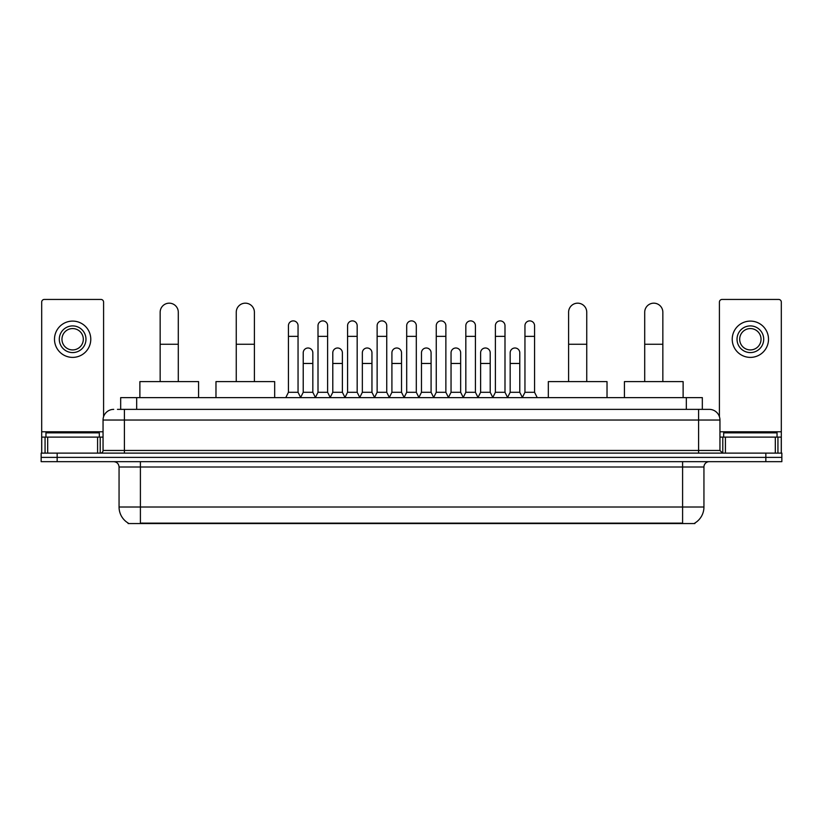 <?xml version="1.0" encoding="UTF-8"?>
<svg xmlns="http://www.w3.org/2000/svg" width="823" height="823" viewBox="0 0 823 823"><rect width="100%" height="100%" fill="white"/><g stroke="black" fill="none" stroke-linecap="round" stroke-linejoin="round"><path stroke-width="1.23" d="M120.672 409.37L120.672 397.622L702.328 397.622L702.328 409.37M694.869 523.037L694.869 523.562L128.131 523.562L128.131 523.037M128.295 523.14A18.682 18.682 0 0 1 119.057 507.019L140.404 507.019L140.404 523.14L682.596 523.14L682.596 507.019L703.943 507.019L703.943 467.001A5.339 5.339 0 0 1 709.272 461.662M119.057 507.019L119.057 467.001C118.749 463.761 116.969 461.981 113.728 461.662M694.705 523.14A18.682 18.682 0 0 0 703.943 507.019M57.157 453.123L781.85 453.123L781.85 457.393L41.15 457.393L41.15 461.662L57.157 461.662L57.157 457.393L41.15 457.393L41.15 453.123L57.157 453.123L57.157 457.393L781.85 457.393L781.85 461.662L57.157 461.662M117.71 409.37L709.272 409.37A10.668 10.668 0 0 1 719.95 420.039L719.95 450.459L722.615 453.123M117.463 409.37L124.396 409.37L124.396 420.039L103.05 420.039L103.05 450.459A2.664 2.664 0 0 1 100.385 453.123M113.728 409.37A10.668 10.668 0 0 0 103.05 420.039M719.95 420.039L698.604 420.039L698.604 409.37L709.272 409.37M99.316 437.116L99.316 432.847L45.954 432.847L45.954 437.116M97.587 453.123L97.587 437.116L47.683 437.116L47.683 453.123M103.585 416.705L103.585 302.103A2.664 2.664 0 0 0 100.92 299.438L44.349 299.438A2.664 2.664 0 0 0 41.685 302.103L41.685 437.116L47.683 437.116M97.587 437.116L103.05 437.116M41.685 453.123L41.685 437.116M72.64 325.908A13.343 13.343 0 0 0 59.297 339.241A13.343 13.343 0 0 0 72.64 352.583A13.343 13.343 0 0 0 85.973 339.241A13.343 13.343 0 0 0 72.64 325.908M72.64 328.572A10.668 10.668 0 0 0 61.962 339.241A10.668 10.668 0 0 0 72.64 349.919A10.668 10.668 0 0 0 83.308 339.241A10.668 10.668 0 0 0 72.64 328.572M72.64 357.388A18.147 18.147 0 0 0 90.777 339.241A18.147 18.147 0 0 0 72.64 321.104A18.147 18.147 0 0 0 54.493 339.241A18.147 18.147 0 0 0 72.64 357.388M777.046 437.116L777.046 432.847L723.684 432.847L723.684 437.116M160.156 381.615L160.156 312.246A9.074 9.074 0 0 1 169.229 303.173A9.074 9.074 0 0 1 178.293 312.246A9.074 9.074 0 0 0 169.229 303.173M178.293 381.615L178.293 312.246M198.58 397.622L198.58 381.615L139.879 381.615L139.879 397.622M236.252 381.615L236.252 312.246A9.074 9.074 0 0 1 245.326 303.173A9.074 9.074 0 0 1 254.4 312.246A9.074 9.074 0 0 0 245.326 303.173M254.4 381.615L254.4 312.246M274.676 397.622L274.676 381.615L215.976 381.615L215.976 397.622M568.6 381.615L568.6 312.246A9.074 9.074 0 0 1 577.674 303.173A9.074 9.074 0 0 1 586.748 312.246A9.074 9.074 0 0 0 577.674 303.173M586.748 381.615L586.748 312.246M607.024 397.622L607.024 381.615L548.324 381.615L548.324 397.622M644.707 381.615L644.707 312.246A9.074 9.074 0 0 1 653.771 303.173A9.074 9.074 0 0 1 662.844 312.246A9.074 9.074 0 0 0 653.771 303.173M662.844 381.615L662.844 312.246M683.121 397.622L683.121 381.615L624.42 381.615L624.42 397.622M285.776 397.622L288.441 392.293L298.049 392.293L300.714 397.622M298.049 392.293L298.049 325.692A4.804 4.804 0 0 0 293.245 320.888A4.804 4.804 0 0 1 293.544 320.898M288.441 392.293L288.441 336.36L298.049 336.36M288.441 336.36L288.441 325.692A4.804 4.804 0 0 1 293.245 320.888M315.332 397.622L318.007 392.293L327.616 392.293L330.28 397.622M327.616 392.293L327.616 325.692A4.804 4.804 0 0 0 322.811 320.888A4.804 4.804 0 0 1 323.11 320.898M318.007 392.293L318.007 336.36L327.616 336.36M318.007 336.36L318.007 325.692A4.804 4.804 0 0 1 322.811 320.888M344.899 397.622L347.573 392.293L357.172 392.293L359.846 397.622M357.172 392.293L357.172 325.692A4.804 4.804 0 0 0 352.367 320.888A4.804 4.804 0 0 1 352.676 320.898M347.573 392.293L347.573 336.36L357.172 336.36M347.573 336.36L347.573 325.692A4.804 4.804 0 0 1 352.367 320.888M374.465 397.622L377.129 392.293L386.738 392.293L389.402 397.622M386.738 392.293L386.738 325.692A4.804 4.804 0 0 0 381.934 320.888A4.804 4.804 0 0 1 382.242 320.898M377.129 392.293L377.129 336.36L386.738 336.36M377.129 336.36L377.129 325.692A4.804 4.804 0 0 1 381.934 320.888M404.031 397.622L406.696 392.293L416.304 392.293L418.969 397.622M416.304 392.293L416.304 325.692A4.804 4.804 0 0 0 411.5 320.888A4.804 4.804 0 0 1 411.798 320.898M406.696 392.293L406.696 336.36L416.304 336.36M406.696 336.36L406.696 325.692A4.804 4.804 0 0 1 411.5 320.888M433.598 397.622L436.262 392.293L445.871 392.293L448.535 397.622M445.871 392.293L445.871 325.692A4.804 4.804 0 0 0 441.066 320.888A4.804 4.804 0 0 1 441.365 320.898M436.262 392.293L436.262 336.36L445.871 336.36M436.262 336.36L436.262 325.692A4.804 4.804 0 0 1 441.066 320.888M463.154 397.622L465.828 392.293L475.427 392.293L478.101 397.622M475.427 392.293L475.427 325.692A4.804 4.804 0 0 0 470.633 320.888A4.804 4.804 0 0 1 470.931 320.898M465.828 392.293L465.828 336.36L475.427 336.36M465.828 336.36L465.828 325.692A4.804 4.804 0 0 1 470.633 320.888M492.72 397.622L495.384 392.293L504.993 392.293L507.668 397.622M504.993 392.293L504.993 325.692A4.804 4.804 0 0 0 500.189 320.888A4.804 4.804 0 0 1 500.497 320.898M495.384 392.293L495.384 336.36L504.993 336.36M495.384 336.36L495.384 325.692A4.804 4.804 0 0 1 500.189 320.888M522.286 397.622L524.951 392.293L534.559 392.293L537.224 397.622M534.559 392.293L534.559 325.692A4.804 4.804 0 0 0 529.755 320.888A4.804 4.804 0 0 1 530.053 320.898M524.951 392.293L524.951 336.36L534.559 336.36M524.951 336.36L524.951 325.692A4.804 4.804 0 0 1 529.755 320.888M300.632 397.468L303.224 392.293L312.833 392.293L315.415 397.468M312.833 392.293L312.833 352.8A4.804 4.804 0 0 0 308.327 348.006A4.804 4.804 0 0 1 312.833 352.8M303.224 392.293L303.224 363.468L312.833 363.468M303.224 363.468L303.224 352.8A4.804 4.804 0 0 1 308.327 348.006M330.198 397.468L332.79 392.293L342.389 392.293L344.981 397.468M342.389 392.293L342.389 352.8A4.804 4.804 0 0 0 337.893 348.006A4.804 4.804 0 0 1 342.389 352.8M332.79 392.293L332.79 363.468L342.389 363.468M332.79 363.468L332.79 352.8A4.804 4.804 0 0 1 337.893 348.006M359.764 397.468L362.346 392.293L371.955 392.293L374.547 397.468M371.955 392.293L371.955 352.8A4.804 4.804 0 0 0 367.459 348.006A4.804 4.804 0 0 1 371.955 352.8M362.346 392.293L362.346 363.468L371.955 363.468M362.346 363.468L362.346 352.8A4.804 4.804 0 0 1 367.459 348.006M389.33 397.468L391.913 392.293L401.521 392.293L404.114 397.468M401.521 392.293L401.521 352.8A4.804 4.804 0 0 0 397.015 348.006A4.804 4.804 0 0 1 401.521 352.8M391.913 392.293L391.913 363.468L401.521 363.468M391.913 363.468L391.913 352.8A4.804 4.804 0 0 1 397.015 348.006M418.886 397.468L421.479 392.293L431.087 392.293L433.67 397.468M431.087 392.293L431.087 352.8A4.804 4.804 0 0 0 426.581 348.006A4.804 4.804 0 0 1 431.087 352.8M421.479 392.293L421.479 363.468L431.087 363.468M421.479 363.468L421.479 352.8A4.804 4.804 0 0 1 426.581 348.006M448.453 397.468L451.045 392.293L460.654 392.293L463.236 397.468M460.654 392.293L460.654 352.8A4.804 4.804 0 0 0 456.148 348.006A4.804 4.804 0 0 1 460.654 352.8M451.045 392.293L451.045 363.468L460.654 363.468M451.045 363.468L451.045 352.8A4.804 4.804 0 0 1 456.148 348.006M478.019 397.468L480.611 392.293L490.21 392.293L492.802 397.468M490.21 392.293L490.21 352.8A4.804 4.804 0 0 0 485.714 348.006A4.804 4.804 0 0 1 490.21 352.8M480.611 392.293L480.611 363.468L490.21 363.468M480.611 363.468L480.611 352.8A4.804 4.804 0 0 1 485.714 348.006M507.585 397.468L510.167 392.293L519.776 392.293L522.368 397.468M519.776 392.293L519.776 352.8A4.804 4.804 0 0 0 515.28 348.006A4.804 4.804 0 0 1 519.776 352.8M510.167 392.293L510.167 363.468L519.776 363.468M510.167 363.468L510.167 352.8A4.804 4.804 0 0 1 515.28 348.006M775.317 453.123L775.317 437.116L725.413 437.116L725.413 453.123M775.317 437.116L781.315 437.116L781.315 302.103A2.664 2.664 0 0 0 778.651 299.438L722.08 299.438A2.664 2.664 0 0 0 719.415 302.103L719.415 416.705M719.95 437.116L725.413 437.116M781.315 437.116L781.315 453.123M750.36 325.908A13.343 13.343 0 0 0 737.027 339.241A13.343 13.343 0 0 0 750.36 352.583A13.343 13.343 0 0 0 763.703 339.241A13.343 13.343 0 0 0 750.36 325.908M750.36 328.572A10.668 10.668 0 0 0 739.692 339.241A10.668 10.668 0 0 0 750.36 349.919A10.668 10.668 0 0 0 761.038 339.241A10.668 10.668 0 0 0 750.36 328.572M750.36 357.388A18.147 18.147 0 0 0 768.507 339.241A18.147 18.147 0 0 0 750.36 321.104A18.147 18.147 0 0 0 732.223 339.241A18.147 18.147 0 0 0 750.36 357.388M680.456 523.562L680.456 523.037M142.544 523.562L142.544 523.037M136.68 409.37L136.68 397.622M686.32 409.37L686.32 397.622M682.596 461.662L682.596 467.001L119.057 467.001M703.943 467.001L682.596 467.001L682.596 507.019L140.404 507.019L140.404 461.662M765.843 461.662L765.843 453.123M124.396 453.123L124.396 450.459L719.95 450.459M103.05 450.459L124.396 450.459L124.396 420.039L698.604 420.039L698.604 453.123M103.05 431.777L41.685 431.777M100.211 437.116L100.211 453.123M41.726 437.116L41.726 453.123M45.059 453.123L45.059 437.116M160.156 344.261L178.293 344.261M236.252 344.261L254.4 344.261M568.6 344.261L586.748 344.261M644.707 344.261L662.844 344.261M781.315 431.777L719.95 431.777M781.274 453.123L781.274 437.116M777.941 437.116L777.941 453.123M722.789 453.123L722.789 437.116"/></g></svg>
